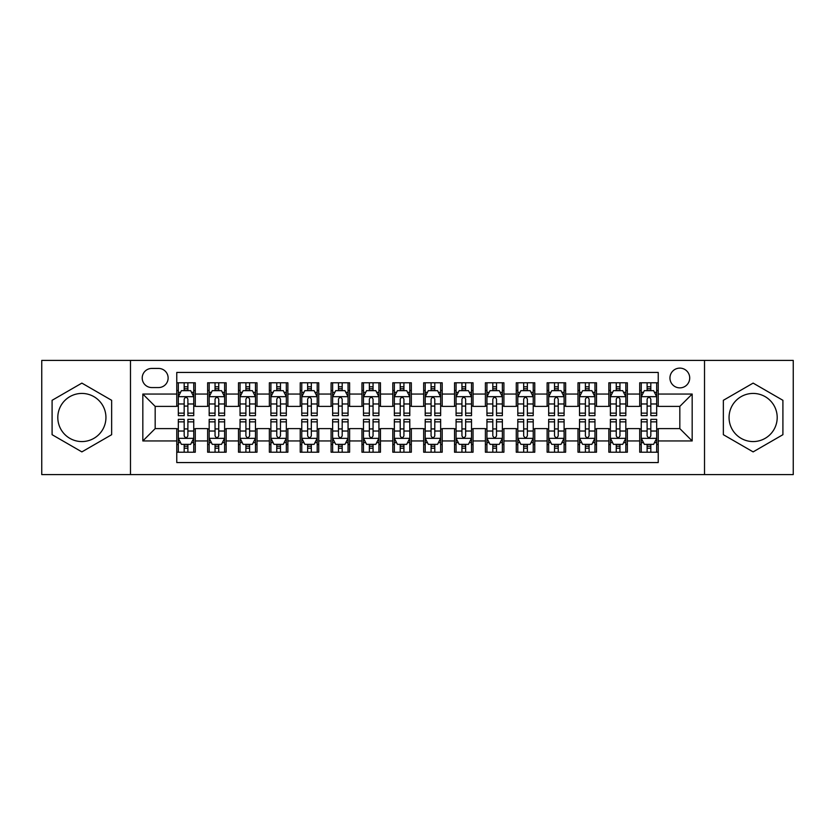 <?xml version="1.0" encoding="UTF-8"?>
<svg xmlns="http://www.w3.org/2000/svg" width="835" height="835" viewBox="0 0 835 835"><rect width="100%" height="100%" fill="white"/><g stroke="black" fill="none" stroke-linecap="round" stroke-linejoin="round"><path stroke-width="1.25" d="M753.128 393.431A24.069 24.069 0 0 0 729.059 417.5A24.069 24.069 0 0 0 753.128 441.569A24.069 24.069 0 0 0 777.197 417.5A24.069 24.069 0 0 0 753.128 393.431M679.826 368.12A9.874 9.874 0 0 0 669.952 377.994A9.874 9.874 0 0 0 679.826 387.868A9.874 9.874 0 0 0 689.71 377.994A9.874 9.874 0 0 0 679.826 368.12M81.872 441.569A24.069 24.069 0 0 1 57.803 417.5A24.069 24.069 0 0 1 81.872 393.431A24.069 24.069 0 0 1 105.941 417.5A24.069 24.069 0 0 1 81.872 441.569M704.521 474.593L793.25 474.593L793.25 360.407L704.521 360.407L704.521 474.593L130.479 474.593L130.479 360.407L41.75 360.407L41.75 474.593L130.479 474.593M658.231 382.785L639.714 382.785L639.714 394.047L627.367 394.047L627.367 406.394L639.714 406.394L639.714 394.047M627.367 394.047L627.367 382.785L608.851 382.785L608.851 394.047L596.503 394.047L596.503 406.394L608.851 406.394L608.851 394.047M596.503 394.047L596.503 382.785L577.987 382.785L577.987 394.047L565.639 394.047L565.639 406.394L577.987 406.394L577.987 394.047M565.639 394.047L565.639 382.785L547.123 382.785L547.123 394.047L534.776 394.047L534.776 406.394L547.123 406.394L547.123 394.047M534.776 394.047L534.776 382.785L516.26 382.785L516.26 394.047L503.912 394.047L503.912 406.394L516.26 406.394L516.26 394.047M503.912 394.047L503.912 382.785L485.396 382.785L485.396 394.047L473.048 394.047L473.048 406.394L485.396 406.394L485.396 394.047M473.048 394.047L473.048 382.785L454.532 382.785L454.532 394.047L442.195 394.047L442.195 406.394L454.532 406.394L454.532 394.047M442.195 394.047L442.195 382.785L423.669 382.785L423.669 394.047L411.331 394.047L411.331 406.394L423.669 406.394L423.669 394.047M411.331 394.047L411.331 382.785L392.805 382.785L392.805 394.047L380.468 394.047L380.468 406.394L392.805 406.394L392.805 394.047M380.468 394.047L380.468 382.785L361.952 382.785L361.952 394.047L349.604 394.047L349.604 406.394L361.952 406.394L361.952 394.047M349.604 394.047L349.604 382.785L331.088 382.785L331.088 394.047L318.74 394.047L318.74 406.394L331.088 406.394L331.088 394.047M318.74 394.047L318.74 382.785L300.224 382.785L300.224 394.047L287.877 394.047L287.877 406.394L300.224 406.394L300.224 394.047M287.877 394.047L287.877 382.785L269.361 382.785L269.361 394.047L257.013 394.047L257.013 406.394L269.361 406.394L269.361 394.047M257.013 394.047L257.013 382.785L238.497 382.785L238.497 394.047L226.149 394.047L226.149 406.394L238.497 406.394L238.497 394.047M226.149 394.047L226.149 382.785L207.633 382.785L207.633 406.394L195.286 406.394L195.286 382.785L176.769 382.785M176.769 452.215L195.286 452.215L195.286 428.605L207.633 428.605L207.633 452.215L226.149 452.215L226.149 428.605L238.497 428.605L238.497 440.953L226.149 440.953M238.497 440.953L238.497 452.215L257.013 452.215L257.013 428.605L269.361 428.605L269.361 440.953L257.013 440.953M269.361 440.953L269.361 452.215L287.877 452.215L287.877 428.605L300.224 428.605L300.224 440.953L287.877 440.953M300.224 440.953L300.224 452.215L318.74 452.215L318.74 428.605L331.088 428.605L331.088 440.953L318.74 440.953M331.088 440.953L331.088 452.215L349.604 452.215L349.604 428.605L361.952 428.605L361.952 440.953L349.604 440.953M361.952 440.953L361.952 452.215L380.468 452.215L380.468 428.605L392.805 428.605L392.805 440.953L380.468 440.953M392.805 440.953L392.805 452.215L411.331 452.215L411.331 428.605L423.669 428.605L423.669 440.953L411.331 440.953M423.669 440.953L423.669 452.215L442.195 452.215L442.195 428.605L454.532 428.605L454.532 440.953L442.195 440.953M454.532 440.953L454.532 452.215L473.048 452.215L473.048 428.605L485.396 428.605L485.396 440.953L473.048 440.953M485.396 440.953L485.396 452.215L503.912 452.215L503.912 428.605L516.26 428.605L516.26 440.953L503.912 440.953M516.26 440.953L516.26 452.215L534.776 452.215L534.776 428.605L547.123 428.605L547.123 440.953L534.776 440.953M547.123 440.953L547.123 452.215L565.639 452.215L565.639 428.605L577.987 428.605L577.987 440.953L565.639 440.953M577.987 440.953L577.987 452.215L596.503 452.215L596.503 428.605L608.851 428.605L608.851 440.953L596.503 440.953M608.851 440.953L608.851 452.215L627.367 452.215L627.367 428.605L639.714 428.605L639.714 440.953L627.367 440.953M151.772 387.565L158.566 387.565A9.571 9.571 0 0 0 168.127 377.994A9.571 9.571 0 0 0 158.566 368.433L151.772 368.433A9.571 9.571 0 0 0 142.211 377.994A9.571 9.571 0 0 0 151.772 387.565M704.521 360.407L130.479 360.407M658.231 394.047L658.231 372.441L176.769 372.441L176.769 406.394L155.174 406.394L155.174 428.605L176.769 428.605L176.769 462.559L658.231 462.559L658.231 428.605L679.826 428.605L679.826 406.394L658.231 406.394L658.231 394.047L692.173 394.047L692.173 440.953L658.231 440.953M176.769 440.953L142.827 440.953L142.827 394.047L176.769 394.047M639.714 440.953L639.714 452.215L658.231 452.215M176.769 390.498L178.314 390.498M184.18 390.498L187.885 390.498M193.751 390.498L195.286 390.498M176.769 406.081L178.314 406.081M184.18 406.081L187.885 406.081M193.751 406.081L195.286 406.081M176.769 428.919L178.314 428.919M184.18 428.919L187.885 428.919M193.751 428.919L195.286 428.919M176.769 444.502L178.314 444.502M184.18 444.502L187.885 444.502M193.751 444.502L195.286 444.502M207.633 406.081L209.178 406.081M215.044 406.081L218.749 406.081M224.615 406.081L226.149 406.081M207.633 390.498L209.178 390.498M215.044 390.498L218.749 390.498M224.615 390.498L226.149 390.498M207.633 428.919L209.178 428.919M215.044 428.919L218.749 428.919M224.615 428.919L226.149 428.919M207.633 444.502L209.178 444.502M215.044 444.502L218.749 444.502M224.615 444.502L226.149 444.502M238.497 428.919L240.042 428.919M245.907 428.919L249.613 428.919M255.468 428.919L257.013 428.919M238.497 444.502L240.042 444.502M245.907 444.502L249.613 444.502M255.468 444.502L257.013 444.502M238.497 390.498L240.042 390.498M245.907 390.498L249.613 390.498M255.468 390.498L257.013 390.498M238.497 406.081L240.042 406.081M245.907 406.081L249.613 406.081M255.468 406.081L257.013 406.081M269.361 428.919L270.905 428.919M276.771 428.919L280.466 428.919M286.332 428.919L287.877 428.919M269.361 444.502L270.905 444.502M276.771 444.502L280.466 444.502M286.332 444.502L287.877 444.502M269.361 390.498L270.905 390.498M276.771 390.498L280.466 390.498M286.332 390.498L287.877 390.498M269.361 406.081L270.905 406.081M276.771 406.081L280.466 406.081M286.332 406.081L287.877 406.081M300.224 428.919L301.769 428.919M307.635 428.919L311.33 428.919M317.196 428.919L318.74 428.919M300.224 444.502L301.769 444.502M307.635 444.502L311.33 444.502M317.196 444.502L318.74 444.502M300.224 390.498L301.769 390.498M307.635 390.498L311.33 390.498M317.196 390.498L318.74 390.498M300.224 406.081L301.769 406.081M307.635 406.081L311.33 406.081M317.196 406.081L318.74 406.081M331.088 428.919L332.633 428.919M338.488 428.919L342.193 428.919M348.059 428.919L349.604 428.919M331.088 444.502L332.633 444.502M338.488 444.502L342.193 444.502M348.059 444.502L349.604 444.502M331.088 390.498L332.633 390.498M338.488 390.498L342.193 390.498M348.059 390.498L349.604 390.498M331.088 406.081L332.633 406.081M338.488 406.081L342.193 406.081M348.059 406.081L349.604 406.081M361.952 428.919L363.486 428.919M369.352 428.919L373.057 428.919M378.923 428.919L380.468 428.919M361.952 444.502L363.486 444.502M369.352 444.502L373.057 444.502M378.923 444.502L380.468 444.502M361.952 390.498L363.486 390.498M369.352 390.498L373.057 390.498M378.923 390.498L380.468 390.498M361.952 406.081L363.486 406.081M369.352 406.081L373.057 406.081M378.923 406.081L380.468 406.081M392.805 428.919L394.35 428.919M400.215 428.919L403.921 428.919M409.787 428.919L411.331 428.919M392.805 444.502L394.35 444.502M400.215 444.502L403.921 444.502M409.787 444.502L411.331 444.502M392.805 390.498L394.35 390.498M400.215 390.498L403.921 390.498M409.787 390.498L411.331 390.498M392.805 406.081L394.35 406.081M400.215 406.081L403.921 406.081M409.787 406.081L411.331 406.081M423.669 428.919L425.213 428.919M431.079 428.919L434.784 428.919M440.65 428.919L442.195 428.919M423.669 444.502L425.213 444.502M431.079 444.502L434.784 444.502M440.65 444.502L442.195 444.502M423.669 390.498L425.213 390.498M431.079 390.498L434.784 390.498M440.65 390.498L442.195 390.498M423.669 406.081L425.213 406.081M431.079 406.081L434.784 406.081M440.65 406.081L442.195 406.081M454.532 428.919L456.077 428.919M461.943 428.919L465.648 428.919M471.514 428.919L473.048 428.919M454.532 444.502L456.077 444.502M461.943 444.502L465.648 444.502M471.514 444.502L473.048 444.502M454.532 390.498L456.077 390.498M461.943 390.498L465.648 390.498M471.514 390.498L473.048 390.498M454.532 406.081L456.077 406.081M461.943 406.081L465.648 406.081M471.514 406.081L473.048 406.081M485.396 428.919L486.941 428.919M492.807 428.919L496.512 428.919M502.367 428.919L503.912 428.919M485.396 444.502L486.941 444.502M492.807 444.502L496.512 444.502M502.367 444.502L503.912 444.502M485.396 390.498L486.941 390.498M492.807 390.498L496.512 390.498M502.367 390.498L503.912 390.498M485.396 406.081L486.941 406.081M492.807 406.081L496.512 406.081M502.367 406.081L503.912 406.081M516.26 428.919L517.804 428.919M523.67 428.919L527.365 428.919M533.231 428.919L534.776 428.919M516.26 444.502L517.804 444.502M523.67 444.502L527.365 444.502M533.231 444.502L534.776 444.502M516.26 390.498L517.804 390.498M523.67 390.498L527.365 390.498M533.231 390.498L534.776 390.498M516.26 406.081L517.804 406.081M523.67 406.081L527.365 406.081M533.231 406.081L534.776 406.081M547.123 428.919L548.668 428.919M554.534 428.919L558.229 428.919M564.095 428.919L565.639 428.919M547.123 444.502L548.668 444.502M554.534 444.502L558.229 444.502M564.095 444.502L565.639 444.502M547.123 390.498L548.668 390.498M554.534 390.498L558.229 390.498M564.095 390.498L565.639 390.498M547.123 406.081L548.668 406.081M554.534 406.081L558.229 406.081M564.095 406.081L565.639 406.081M577.987 428.919L579.532 428.919M585.387 428.919L589.092 428.919M594.958 428.919L596.503 428.919M577.987 444.502L579.532 444.502M585.387 444.502L589.092 444.502M594.958 444.502L596.503 444.502M577.987 390.498L579.532 390.498M585.387 390.498L589.092 390.498M594.958 390.498L596.503 390.498M577.987 406.081L579.532 406.081M585.387 406.081L589.092 406.081M594.958 406.081L596.503 406.081M608.851 428.919L610.385 428.919M616.251 428.919L619.956 428.919M625.822 428.919L627.367 428.919M608.851 444.502L610.385 444.502M616.251 444.502L619.956 444.502M625.822 444.502L627.367 444.502M608.851 390.498L610.385 390.498M616.251 390.498L619.956 390.498M625.822 390.498L627.367 390.498M608.851 406.081L610.385 406.081M616.251 406.081L619.956 406.081M625.822 406.081L627.367 406.081M639.714 428.919L641.249 428.919M647.115 428.919L650.82 428.919M656.686 428.919L658.231 428.919M639.714 444.502L641.249 444.502M647.115 444.502L650.82 444.502M656.686 444.502L658.231 444.502M639.714 390.498L641.249 390.498M647.115 390.498L650.82 390.498M656.686 390.498L658.231 390.498M639.714 406.081L641.249 406.081M647.115 406.081L650.82 406.081M656.686 406.081L658.231 406.081M155.174 406.394L142.827 394.047M155.174 428.605L142.827 440.953M692.173 394.047L679.826 406.394M692.173 440.953L679.826 428.605M81.872 451.892L111.65 434.691L111.65 400.309L81.872 383.108L52.094 400.309L52.094 434.691L81.872 451.892M782.906 400.309L753.128 383.108L723.35 400.309L723.35 434.691L753.128 451.892L782.906 434.691L782.906 400.309M187.885 386.793L184.18 386.793M193.751 413.137L187.885 413.137L187.885 415.653L193.751 415.653L193.751 396.823L190.662 390.655L181.404 390.655L178.314 396.823L178.314 415.653L184.18 415.653L184.18 413.137L178.314 413.137M178.314 396.823L178.314 382.785M193.751 396.823L193.751 382.785M184.18 390.655L184.18 382.785M187.885 382.785L187.885 390.655M187.885 413.137L187.885 399.14C186.654 396.761 185.412 396.761 184.18 399.14L184.18 413.137M184.18 448.207L187.885 448.207M178.314 421.863L184.18 421.863L184.18 419.347L178.314 419.347L178.314 438.177L181.404 444.345L190.662 444.345L193.751 438.177L193.751 419.347L187.885 419.347L187.885 421.863L193.751 421.863M193.751 438.177L193.751 452.215M178.314 438.177L178.314 452.215M187.885 444.345L187.885 452.215M184.18 452.215L184.18 444.345M184.18 421.863L184.18 435.86C185.412 438.239 186.643 438.239 187.885 435.86L187.885 421.863M218.749 386.793L215.044 386.793M224.615 413.137L218.749 413.137L218.749 415.653L224.615 415.653L224.615 396.823L221.525 390.655L212.267 390.655L209.178 396.823L209.178 415.653L215.044 415.653L215.044 413.137L209.178 413.137M209.178 396.823L209.178 382.785M224.615 396.823L224.615 382.785M215.044 390.655L215.044 382.785M218.749 382.785L218.749 390.655M218.749 413.137L218.749 399.14C217.517 396.761 216.275 396.761 215.044 399.14L215.044 413.137M249.613 386.793L245.907 386.793M255.468 413.137L249.613 413.137L249.613 415.653L255.468 415.653L255.468 396.823L252.389 390.655L243.131 390.655L240.042 396.823L240.042 415.653L245.907 415.653L245.907 413.137L240.042 413.137M240.042 396.823L240.042 382.785M255.468 396.823L255.468 382.785M245.907 390.655L245.907 382.785M249.613 382.785L249.613 390.655M249.613 413.137L249.613 399.14C248.371 396.761 247.139 396.761 245.907 399.14L245.907 413.137M280.466 386.793L276.771 386.793M286.332 413.137L280.466 413.137L280.466 415.653L286.332 415.653L286.332 396.823L283.253 390.655L273.995 390.655L270.905 396.823L270.905 415.653L276.771 415.653L276.771 413.137L270.905 413.137M270.905 396.823L270.905 382.785M286.332 396.823L286.332 382.785M276.771 390.655L276.771 382.785M280.466 382.785L280.466 390.655M280.466 413.137L280.466 399.14C279.234 396.761 278.003 396.761 276.771 399.14L276.771 413.137M311.33 386.793L307.635 386.793M317.196 413.137L311.33 413.137L311.33 415.653L317.196 415.653L317.196 396.823L314.106 390.655L304.848 390.655L301.769 396.823L301.769 415.653L307.635 415.653L307.635 413.137L301.769 413.137M301.769 396.823L301.769 382.785M317.196 396.823L317.196 382.785M307.635 390.655L307.635 382.785M311.33 382.785L311.33 390.655M311.33 413.137L311.33 399.14C310.098 396.761 308.867 396.761 307.635 399.14L307.635 413.137M215.044 448.207L218.749 448.207M209.178 421.863L215.044 421.863L215.044 419.347L209.178 419.347L209.178 438.177L212.267 444.345L221.525 444.345L224.615 438.177L224.615 419.347L218.749 419.347L218.749 421.863L224.615 421.863M224.615 438.177L224.615 452.215M209.178 438.177L209.178 452.215M218.749 444.345L218.749 452.215M215.044 452.215L215.044 444.345M215.044 421.863L215.044 435.86C216.275 438.239 217.507 438.239 218.749 435.86L218.749 421.863M245.907 448.207L249.613 448.207M240.042 421.863L245.907 421.863L245.907 419.347L240.042 419.347L240.042 438.177L243.131 444.345L252.389 444.345L255.468 438.177L255.468 419.347L249.613 419.347L249.613 421.863L255.468 421.863M255.468 438.177L255.468 452.215M240.042 438.177L240.042 452.215M249.613 444.345L249.613 452.215M245.907 452.215L245.907 444.345M245.907 421.863L245.907 435.86C247.139 438.239 248.371 438.239 249.613 435.86L249.613 421.863M276.771 448.207L280.466 448.207M270.905 421.863L276.771 421.863L276.771 419.347L270.905 419.347L270.905 438.177L273.995 444.345L283.253 444.345L286.332 438.177L286.332 419.347L280.466 419.347L280.466 421.863L286.332 421.863M286.332 438.177L286.332 452.215M270.905 438.177L270.905 452.215M280.466 444.345L280.466 452.215M276.771 452.215L276.771 444.345M276.771 421.863L276.771 435.86C278.003 438.239 279.234 438.239 280.466 435.86L280.466 421.863M307.635 448.207L311.33 448.207M301.769 421.863L307.635 421.863L307.635 419.347L301.769 419.347L301.769 438.177L304.848 444.345L314.106 444.345L317.196 438.177L317.196 419.347L311.33 419.347L311.33 421.863L317.196 421.863M317.196 438.177L317.196 452.215M301.769 438.177L301.769 452.215M311.33 444.345L311.33 452.215M307.635 452.215L307.635 444.345M307.635 421.863L307.635 435.86C308.867 438.239 310.098 438.239 311.33 435.86L311.33 421.863M342.193 386.793L338.488 386.793M348.059 413.137L342.193 413.137L342.193 415.653L348.059 415.653L348.059 396.823L344.97 390.655L335.712 390.655L332.633 396.823L332.633 415.653L338.488 415.653L338.488 413.137L332.633 413.137M332.633 396.823L332.633 382.785M348.059 396.823L348.059 382.785M338.488 390.655L338.488 382.785M342.193 382.785L342.193 390.655M342.193 413.137L342.193 399.14C340.962 396.761 339.73 396.761 338.488 399.14L338.488 413.137M338.488 448.207L342.193 448.207M332.633 421.863L338.488 421.863L338.488 419.347L332.633 419.347L332.633 438.177L335.712 444.345L344.97 444.345L348.059 438.177L348.059 419.347L342.193 419.347L342.193 421.863L348.059 421.863M348.059 438.177L348.059 452.215M332.633 438.177L332.633 452.215M342.193 444.345L342.193 452.215M338.488 452.215L338.488 444.345M338.488 421.863L338.488 435.86C339.73 438.239 340.962 438.239 342.193 435.86L342.193 421.863M373.057 386.793L369.352 386.793M378.923 413.137L373.057 413.137L373.057 415.653L378.923 415.653L378.923 396.823L375.833 390.655L366.575 390.655L363.486 396.823L363.486 415.653L369.352 415.653L369.352 413.137L363.486 413.137M363.486 396.823L363.486 382.785M378.923 396.823L378.923 382.785M369.352 390.655L369.352 382.785M373.057 382.785L373.057 390.655M373.057 413.137L373.057 399.14C371.825 396.761 370.594 396.761 369.352 399.14L369.352 413.137M369.352 448.207L373.057 448.207M363.486 421.863L369.352 421.863L369.352 419.347L363.486 419.347L363.486 438.177L366.575 444.345L375.833 444.345L378.923 438.177L378.923 419.347L373.057 419.347L373.057 421.863L378.923 421.863M378.923 438.177L378.923 452.215M363.486 438.177L363.486 452.215M373.057 444.345L373.057 452.215M369.352 452.215L369.352 444.345M369.352 421.863L369.352 435.86C370.583 438.239 371.825 438.239 373.057 435.86L373.057 421.863M403.921 386.793L400.215 386.793M409.787 413.137L403.921 413.137L403.921 415.653L409.787 415.653L409.787 396.823L406.697 390.655L397.439 390.655L394.35 396.823L394.35 415.653L400.215 415.653L400.215 413.137L394.35 413.137M394.35 396.823L394.35 382.785M409.787 396.823L409.787 382.785M400.215 390.655L400.215 382.785M403.921 382.785L403.921 390.655M403.921 413.137L403.921 399.14C402.689 396.761 401.458 396.761 400.215 399.14L400.215 413.137M400.215 448.207L403.921 448.207M394.35 421.863L400.215 421.863L400.215 419.347L394.35 419.347L394.35 438.177L397.439 444.345L406.697 444.345L409.787 438.177L409.787 419.347L403.921 419.347L403.921 421.863L409.787 421.863M409.787 438.177L409.787 452.215M394.35 438.177L394.35 452.215M403.921 444.345L403.921 452.215M400.215 452.215L400.215 444.345M400.215 421.863L400.215 435.86C401.447 438.239 402.689 438.239 403.921 435.86L403.921 421.863M434.784 386.793L431.079 386.793M440.65 413.137L434.784 413.137L434.784 415.653L440.65 415.653L440.65 396.823L437.561 390.655L428.303 390.655L425.213 396.823L425.213 415.653L431.079 415.653L431.079 413.137L425.213 413.137M425.213 396.823L425.213 382.785M440.65 396.823L440.65 382.785M431.079 390.655L431.079 382.785M434.784 382.785L434.784 390.655M434.784 413.137L434.784 399.14C433.553 396.761 432.311 396.761 431.079 399.14L431.079 413.137M431.079 448.207L434.784 448.207M425.213 421.863L431.079 421.863L431.079 419.347L425.213 419.347L425.213 438.177L428.303 444.345L437.561 444.345L440.65 438.177L440.65 419.347L434.784 419.347L434.784 421.863L440.65 421.863M440.65 438.177L440.65 452.215M425.213 438.177L425.213 452.215M434.784 444.345L434.784 452.215M431.079 452.215L431.079 444.345M431.079 421.863L431.079 435.86C432.311 438.239 433.542 438.239 434.784 435.86L434.784 421.863M465.648 386.793L461.943 386.793M471.514 413.137L465.648 413.137L465.648 415.653L471.514 415.653L471.514 396.823L468.425 390.655L459.166 390.655L456.077 396.823L456.077 415.653L461.943 415.653L461.943 413.137L456.077 413.137M456.077 396.823L456.077 382.785M471.514 396.823L471.514 382.785M461.943 390.655L461.943 382.785M465.648 382.785L465.648 390.655M465.648 413.137L465.648 399.14C464.417 396.761 463.174 396.761 461.943 399.14L461.943 413.137M461.943 448.207L465.648 448.207M456.077 421.863L461.943 421.863L461.943 419.347L456.077 419.347L456.077 438.177L459.166 444.345L468.425 444.345L471.514 438.177L471.514 419.347L465.648 419.347L465.648 421.863L471.514 421.863M471.514 438.177L471.514 452.215M456.077 438.177L456.077 452.215M465.648 444.345L465.648 452.215M461.943 452.215L461.943 444.345M461.943 421.863L461.943 435.86C463.174 438.239 464.406 438.239 465.648 435.86L465.648 421.863M496.512 386.793L492.807 386.793M502.367 413.137L496.512 413.137L496.512 415.653L502.367 415.653L502.367 396.823L499.288 390.655L490.03 390.655L486.941 396.823L486.941 415.653L492.807 415.653L492.807 413.137L486.941 413.137M486.941 396.823L486.941 382.785M502.367 396.823L502.367 382.785M492.807 390.655L492.807 382.785M496.512 382.785L496.512 390.655M496.512 413.137L496.512 399.14C495.27 396.761 494.038 396.761 492.807 399.14L492.807 413.137M492.807 448.207L496.512 448.207M486.941 421.863L492.807 421.863L492.807 419.347L486.941 419.347L486.941 438.177L490.03 444.345L499.288 444.345L502.367 438.177L502.367 419.347L496.512 419.347L496.512 421.863L502.367 421.863M502.367 438.177L502.367 452.215M486.941 438.177L486.941 452.215M496.512 444.345L496.512 452.215M492.807 452.215L492.807 444.345M492.807 421.863L492.807 435.86C494.038 438.239 495.27 438.239 496.512 435.86L496.512 421.863M527.365 386.793L523.67 386.793M533.231 413.137L527.365 413.137L527.365 415.653L533.231 415.653L533.231 396.823L530.152 390.655L520.894 390.655L517.804 396.823L517.804 415.653L523.67 415.653L523.67 413.137L517.804 413.137M517.804 396.823L517.804 382.785M533.231 396.823L533.231 382.785M523.67 390.655L523.67 382.785M527.365 382.785L527.365 390.655M527.365 413.137L527.365 399.14C526.133 396.761 524.902 396.761 523.67 399.14L523.67 413.137M523.67 448.207L527.365 448.207M517.804 421.863L523.67 421.863L523.67 419.347L517.804 419.347L517.804 438.177L520.894 444.345L530.152 444.345L533.231 438.177L533.231 419.347L527.365 419.347L527.365 421.863L533.231 421.863M533.231 438.177L533.231 452.215M517.804 438.177L517.804 452.215M527.365 444.345L527.365 452.215M523.67 452.215L523.67 444.345M523.67 421.863L523.67 435.86C524.902 438.239 526.133 438.239 527.365 435.86L527.365 421.863M558.229 386.793L554.534 386.793M564.095 413.137L558.229 413.137L558.229 415.653L564.095 415.653L564.095 396.823L561.005 390.655L551.747 390.655L548.668 396.823L548.668 415.653L554.534 415.653L554.534 413.137L548.668 413.137M548.668 396.823L548.668 382.785M564.095 396.823L564.095 382.785M554.534 390.655L554.534 382.785M558.229 382.785L558.229 390.655M558.229 413.137L558.229 399.14C556.997 396.761 555.766 396.761 554.534 399.14L554.534 413.137M554.534 448.207L558.229 448.207M548.668 421.863L554.534 421.863L554.534 419.347L548.668 419.347L548.668 438.177L551.747 444.345L561.005 444.345L564.095 438.177L564.095 419.347L558.229 419.347L558.229 421.863L564.095 421.863M564.095 438.177L564.095 452.215M548.668 438.177L548.668 452.215M558.229 444.345L558.229 452.215M554.534 452.215L554.534 444.345M554.534 421.863L554.534 435.86C555.766 438.239 556.997 438.239 558.229 435.86L558.229 421.863M589.092 386.793L585.387 386.793M594.958 413.137L589.092 413.137L589.092 415.653L594.958 415.653L594.958 396.823L591.869 390.655L582.611 390.655L579.532 396.823L579.532 415.653L585.387 415.653L585.387 413.137L579.532 413.137M579.532 396.823L579.532 382.785M594.958 396.823L594.958 382.785M585.387 390.655L585.387 382.785M589.092 382.785L589.092 390.655M589.092 413.137L589.092 399.14C587.861 396.761 586.629 396.761 585.387 399.14L585.387 413.137M619.956 386.793L616.251 386.793M625.822 413.137L619.956 413.137L619.956 415.653L625.822 415.653L625.822 396.823L622.733 390.655L613.474 390.655L610.385 396.823L610.385 415.653L616.251 415.653L616.251 413.137L610.385 413.137M610.385 396.823L610.385 382.785M625.822 396.823L625.822 382.785M616.251 390.655L616.251 382.785M619.956 382.785L619.956 390.655M619.956 413.137L619.956 399.14C618.725 396.761 617.493 396.761 616.251 399.14L616.251 413.137M650.82 386.793L647.115 386.793M656.686 413.137L650.82 413.137L650.82 415.653L656.686 415.653L656.686 396.823L653.596 390.655L644.338 390.655L641.249 396.823L641.249 415.653L647.115 415.653L647.115 413.137L641.249 413.137M641.249 396.823L641.249 382.785M656.686 396.823L656.686 382.785M647.115 390.655L647.115 382.785M650.82 382.785L650.82 390.655M650.82 413.137L650.82 399.14C649.588 396.761 648.357 396.761 647.115 399.14L647.115 413.137M585.387 448.207L589.092 448.207M579.532 421.863L585.387 421.863L585.387 419.347L579.532 419.347L579.532 438.177L582.611 444.345L591.869 444.345L594.958 438.177L594.958 419.347L589.092 419.347L589.092 421.863L594.958 421.863M594.958 438.177L594.958 452.215M579.532 438.177L579.532 452.215M589.092 444.345L589.092 452.215M585.387 452.215L585.387 444.345M585.387 421.863L585.387 435.86C586.629 438.239 587.861 438.239 589.092 435.86L589.092 421.863M616.251 448.207L619.956 448.207M610.385 421.863L616.251 421.863L616.251 419.347L610.385 419.347L610.385 438.177L613.474 444.345L622.733 444.345L625.822 438.177L625.822 419.347L619.956 419.347L619.956 421.863L625.822 421.863M625.822 438.177L625.822 452.215M610.385 438.177L610.385 452.215M619.956 444.345L619.956 452.215M616.251 452.215L616.251 444.345M616.251 421.863L616.251 435.86C617.482 438.239 618.725 438.239 619.956 435.86L619.956 421.863M647.115 448.207L650.82 448.207M641.249 421.863L647.115 421.863L647.115 419.347L641.249 419.347L641.249 438.177L644.338 444.345L653.596 444.345L656.686 438.177L656.686 419.347L650.82 419.347L650.82 421.863L656.686 421.863M656.686 438.177L656.686 452.215M641.249 438.177L641.249 452.215M650.82 444.345L650.82 452.215M647.115 452.215L647.115 444.345M647.115 421.863L647.115 435.86C648.346 438.239 649.588 438.239 650.82 435.86L650.82 421.863M207.633 440.953L195.286 440.953M207.633 394.047L195.286 394.047M193.668 396.667L178.398 396.667M178.314 392.346L180.558 392.346M191.507 392.346L193.751 392.346M184.18 403.973L178.314 403.973M193.751 403.973L187.885 403.973M187.885 388.755L184.18 388.755M178.398 438.333L193.668 438.333M193.751 442.654L191.507 442.654M180.558 442.654L178.314 442.654M187.885 431.027L193.751 431.027M178.314 431.027L184.18 431.027M184.18 446.245L187.885 446.245M224.531 396.667L209.251 396.667M209.178 392.346L211.412 392.346M222.371 392.346L224.615 392.346M215.044 403.973L209.178 403.973M224.615 403.973L218.749 403.973M218.749 388.755L215.044 388.755M255.395 396.667L240.115 396.667M240.042 392.346L242.275 392.346M253.235 392.346L255.468 392.346M245.907 403.973L240.042 403.973M255.468 403.973L249.613 403.973M249.613 388.755L245.907 388.755M286.259 396.667L270.978 396.667M270.905 392.346L273.139 392.346M284.098 392.346L286.332 392.346M276.771 403.973L270.905 403.973M286.332 403.973L280.466 403.973M280.466 388.755L276.771 388.755M317.123 396.667L301.842 396.667M301.769 392.346L304.003 392.346M314.962 392.346L317.196 392.346M307.635 403.973L301.769 403.973M317.196 403.973L311.33 403.973M311.33 388.755L307.635 388.755M209.251 438.333L224.531 438.333M224.615 442.654L222.371 442.654M211.412 442.654L209.178 442.654M218.749 431.027L224.615 431.027M209.178 431.027L215.044 431.027M215.044 446.245L218.749 446.245M240.115 438.333L255.395 438.333M255.468 442.654L253.235 442.654M242.275 442.654L240.042 442.654M249.613 431.027L255.468 431.027M240.042 431.027L245.907 431.027M245.907 446.245L249.613 446.245M270.978 438.333L286.259 438.333M286.332 442.654L284.098 442.654M273.139 442.654L270.905 442.654M280.466 431.027L286.332 431.027M270.905 431.027L276.771 431.027M276.771 446.245L280.466 446.245M301.842 438.333L317.123 438.333M317.196 442.654L314.962 442.654M304.003 442.654L301.769 442.654M311.33 431.027L317.196 431.027M301.769 431.027L307.635 431.027M307.635 446.245L311.33 446.245M347.986 396.667L332.706 396.667M332.633 392.346L334.866 392.346M345.826 392.346L348.059 392.346M338.488 403.973L332.633 403.973M348.059 403.973L342.193 403.973M342.193 388.755L338.488 388.755M332.706 438.333L347.986 438.333M348.059 442.654L345.826 442.654M334.866 442.654L332.633 442.654M342.193 431.027L348.059 431.027M332.633 431.027L338.488 431.027M338.488 446.245L342.193 446.245M378.85 396.667L363.569 396.667M363.486 392.346L365.73 392.346M376.689 392.346L378.923 392.346M369.352 403.973L363.486 403.973M378.923 403.973L373.057 403.973M373.057 388.755L369.352 388.755M363.569 438.333L378.85 438.333M378.923 442.654L376.689 442.654M365.73 442.654L363.486 442.654M373.057 431.027L378.923 431.027M363.486 431.027L369.352 431.027M369.352 446.245L373.057 446.245M409.703 396.667L394.433 396.667M394.35 392.346L396.594 392.346M407.543 392.346L409.787 392.346M400.215 403.973L394.35 403.973M409.787 403.973L403.921 403.973M403.921 388.755L400.215 388.755M394.433 438.333L409.703 438.333M409.787 442.654L407.543 442.654M396.594 442.654L394.35 442.654M403.921 431.027L409.787 431.027M394.35 431.027L400.215 431.027M400.215 446.245L403.921 446.245M440.567 396.667L425.297 396.667M425.213 392.346L427.457 392.346M438.406 392.346L440.65 392.346M431.079 403.973L425.213 403.973M440.65 403.973L434.784 403.973M434.784 388.755L431.079 388.755M425.297 438.333L440.567 438.333M440.65 442.654L438.406 442.654M427.457 442.654L425.213 442.654M434.784 431.027L440.65 431.027M425.213 431.027L431.079 431.027M431.079 446.245L434.784 446.245M471.431 396.667L456.15 396.667M456.077 392.346L458.311 392.346M469.27 392.346L471.514 392.346M461.943 403.973L456.077 403.973M471.514 403.973L465.648 403.973M465.648 388.755L461.943 388.755M456.15 438.333L471.431 438.333M471.514 442.654L469.27 442.654M458.311 442.654L456.077 442.654M465.648 431.027L471.514 431.027M456.077 431.027L461.943 431.027M461.943 446.245L465.648 446.245M502.294 396.667L487.014 396.667M486.941 392.346L489.174 392.346M500.134 392.346L502.367 392.346M492.807 403.973L486.941 403.973M502.367 403.973L496.512 403.973M496.512 388.755L492.807 388.755M487.014 438.333L502.294 438.333M502.367 442.654L500.134 442.654M489.174 442.654L486.941 442.654M496.512 431.027L502.367 431.027M486.941 431.027L492.807 431.027M492.807 446.245L496.512 446.245M533.158 396.667L517.877 396.667M517.804 392.346L520.038 392.346M530.997 392.346L533.231 392.346M523.67 403.973L517.804 403.973M533.231 403.973L527.365 403.973M527.365 388.755L523.67 388.755M517.877 438.333L533.158 438.333M533.231 442.654L530.997 442.654M520.038 442.654L517.804 442.654M527.365 431.027L533.231 431.027M517.804 431.027L523.67 431.027M523.67 446.245L527.365 446.245M564.022 396.667L548.741 396.667M548.668 392.346L550.902 392.346M561.861 392.346L564.095 392.346M554.534 403.973L548.668 403.973M564.095 403.973L558.229 403.973M558.229 388.755L554.534 388.755M548.741 438.333L564.022 438.333M564.095 442.654L561.861 442.654M550.902 442.654L548.668 442.654M558.229 431.027L564.095 431.027M548.668 431.027L554.534 431.027M554.534 446.245L558.229 446.245M594.885 396.667L579.605 396.667M579.532 392.346L581.765 392.346M592.725 392.346L594.958 392.346M585.387 403.973L579.532 403.973M594.958 403.973L589.092 403.973M589.092 388.755L585.387 388.755M625.749 396.667L610.468 396.667M610.385 392.346L612.629 392.346M623.588 392.346L625.822 392.346M616.251 403.973L610.385 403.973M625.822 403.973L619.956 403.973M619.956 388.755L616.251 388.755M656.602 396.667L641.332 396.667M641.249 392.346L643.493 392.346M654.442 392.346L656.686 392.346M647.115 403.973L641.249 403.973M656.686 403.973L650.82 403.973M650.82 388.755L647.115 388.755M579.605 438.333L594.885 438.333M594.958 442.654L592.725 442.654M581.765 442.654L579.532 442.654M589.092 431.027L594.958 431.027M579.532 431.027L585.387 431.027M585.387 446.245L589.092 446.245M610.468 438.333L625.749 438.333M625.822 442.654L623.588 442.654M612.629 442.654L610.385 442.654M619.956 431.027L625.822 431.027M610.385 431.027L616.251 431.027M616.251 446.245L619.956 446.245M641.332 438.333L656.602 438.333M656.686 442.654L654.442 442.654M643.493 442.654L641.249 442.654M650.82 431.027L656.686 431.027M641.249 431.027L647.115 431.027M647.115 446.245L650.82 446.245"/></g></svg>
